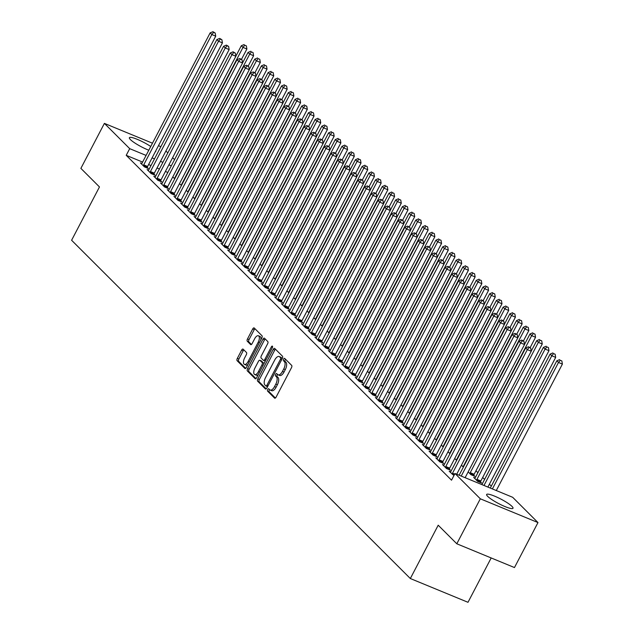 <?xml version="1.0" encoding="UTF-8"?>
<svg xmlns="http://www.w3.org/2000/svg" width="634" height="634" viewBox="0 0 634 634"><rect width="100%" height="100%" fill="white"/><g stroke="black" fill="none" stroke-linecap="round" stroke-linejoin="round"><path stroke-width="0.95" d="M267.714 389.514A1.308 0.61 -67.6 0 0 267.572 391.115L274.577 398.104A1.87 0.88 -67.6 0 0 274.712 398.2A1.87 0.88 -67.6 0 0 276.091 397.13L291.481 367.696A1.87 0.88 -67.6 0 0 291.672 365.398L284.674 358.408A1.308 0.61 -67.6 0 0 284.571 358.337A1.308 0.61 -67.6 0 0 283.612 359.09A1.308 0.61 -67.6 0 0 283.477 360.698L284.381 361.602A5.991 2.805 -67.6 0 1 283.755 368.94L282.471 371.397A5.991 2.805 -67.6 0 1 278.08 374.829A5.991 2.805 -67.6 0 1 277.629 374.52L276.725 373.616A1.308 0.61 -67.6 0 0 276.622 373.553A1.308 0.61 -67.6 0 0 275.663 374.298A1.308 0.61 -67.6 0 0 275.528 375.907L276.432 376.81A5.991 2.805 -67.6 0 1 275.806 384.149L274.522 386.605A5.991 2.805 -67.6 0 1 270.132 390.037A5.991 2.805 -67.6 0 1 269.68 389.728L268.768 388.824A1.308 0.61 -67.6 0 0 268.673 388.761A1.308 0.61 -67.6 0 0 267.714 389.514M269.608 389.664A1.308 0.61 -67.6 0 0 269.268 390.156A1.308 0.61 -67.6 0 0 269.133 391.757L275.402 398.017M285.514 359.248A1.308 0.61 -67.6 0 0 285.173 359.732A1.308 0.61 -67.6 0 0 285.031 361.34L285.942 362.244L284.381 361.602M277.557 374.456A1.308 0.61 -67.6 0 0 277.224 374.94A1.308 0.61 -67.6 0 0 277.082 376.548L277.993 377.452L276.432 376.81M155.726 150.932A14.875 2.512 -152.4 0 1 155.742 151.486A14.875 2.512 -152.4 0 1 155.282 151.78M148.8 150.226A14.875 2.512 -152.4 0 1 130.406 139.575A14.875 2.512 -152.4 0 1 129.376 137.697A14.875 2.512 -152.4 0 1 137.309 139.353A14.875 2.512 -152.4 0 1 150.749 146.502M511.979 506.376A14.875 2.512 -152.4 0 1 513.001 508.262A14.875 2.512 -152.4 0 1 501.922 505.211A14.875 2.512 -152.4 0 1 487.665 496.351A14.875 2.512 -152.4 0 1 486.635 494.472A14.875 2.512 -152.4 0 1 497.722 497.524A14.875 2.512 -152.4 0 1 511.979 506.376M243.139 349.168A1.87 0.88 -67.6 0 0 243.004 349.072A1.87 0.88 -67.6 0 0 241.625 350.142L237.314 358.408A1.87 0.88 -67.6 0 0 237.116 360.698L244.89 368.465A1.87 0.88 -67.6 0 0 245.033 368.56A1.87 0.88 -67.6 0 0 246.404 367.482L261.794 338.049A1.87 0.88 -67.6 0 0 261.993 335.758L254.218 327.992A1.87 0.88 -67.6 0 0 254.076 327.897A1.87 0.88 -67.6 0 0 252.704 328.967L247.482 338.944A1.87 0.88 -67.6 0 0 247.292 341.235L250.62 344.563A1.87 0.88 -67.6 0 0 250.755 344.658A1.87 0.88 -67.6 0 0 252.134 343.58L254.717 338.635A5.009 2.346 -67.6 0 1 258.387 335.766A5.009 2.346 -67.6 0 1 258.244 342.154L248.108 361.538A5.009 2.346 -67.6 0 1 244.439 364.407A5.009 2.346 -67.6 0 1 244.589 358.012L246.277 354.786A1.87 0.88 -67.6 0 0 246.468 352.488L243.139 349.168M142.602 162.082L126.221 155.322L451.527 480.192L455.014 473.527L512.676 497.294L537.981 522.567L480.318 498.799L455.014 473.527M126.221 155.322L129.708 148.657L104.396 123.384L152.469 143.205M537.981 522.567L514.467 567.557L456.805 543.782L438.205 525.214L410.333 578.533L71.602 240.254L99.475 186.943L80.883 168.375L104.396 123.384M456.805 543.782L480.318 498.799M257.8 378.87A1.87 0.88 -67.6 0 0 257.61 381.161L265.384 388.927A1.87 0.88 -67.6 0 0 265.527 389.022A1.87 0.88 -67.6 0 0 266.898 387.953L282.288 358.511A1.87 0.88 -67.6 0 0 282.479 356.221L274.704 348.454A1.87 0.88 -67.6 0 0 274.562 348.359A1.87 0.88 -67.6 0 0 273.191 349.429L257.8 378.87L259.361 379.512A1.87 0.88 -67.6 0 0 259.163 381.803L266.209 388.84M255.137 378.696L247.363 370.93A1.87 0.88 -67.6 0 1 247.561 368.639L262.944 339.198A1.87 0.88 -67.6 0 1 264.323 338.128A1.87 0.88 -67.6 0 1 264.457 338.223L267.786 341.544A1.87 0.88 -67.6 0 1 267.596 343.842L261.351 355.777A1.87 0.88 -67.6 0 0 261.153 358.067L263.364 360.278A1.87 0.88 -67.6 0 0 263.506 360.374A1.87 0.88 -67.6 0 0 264.877 359.296L271.376 346.869A1.308 0.61 -67.6 0 1 272.335 346.116A1.308 0.61 -67.6 0 1 272.295 347.789L256.651 377.721A1.87 0.88 -67.6 0 1 255.28 378.791A1.87 0.88 -67.6 0 1 255.137 378.696L255.447 378.823M410.333 578.533L467.995 602.3L491.184 557.952M148.578 170.166L147.12 169.571L151.146 173.589L155.045 175.198L153.959 174.112M181.427 185.548L179.501 183.63M162.003 183.575L160.545 182.972L164.571 186.998L168.47 188.607L167.384 187.521M194.852 198.957L192.926 197.031M175.428 196.984L173.97 196.382L177.995 200.407L181.895 202.008L180.809 200.93M208.277 212.366L206.351 210.44M188.853 210.393L187.395 209.791L191.428 213.816L195.32 215.417L194.234 214.332M221.702 225.767L219.776 223.85M202.278 223.802L200.82 223.2L204.853 227.218L208.744 228.826L207.659 227.741M235.127 239.177L233.201 237.259M215.703 237.203L214.252 236.609L218.278 240.627L222.169 242.236L221.084 241.15M248.552 252.586L246.626 250.668M229.128 250.612L227.677 250.01L231.703 254.036L235.594 255.645L234.509 254.559M261.977 265.995L260.059 264.077M242.56 264.021L241.102 263.419L245.128 267.445L249.027 269.046L247.934 267.968M275.402 279.404L273.484 277.478M255.985 277.43L254.527 276.828L258.553 280.854L262.452 282.455L261.367 281.369M288.827 292.805L286.909 290.887M269.41 290.84L267.952 290.237L271.978 294.255L275.877 295.864L274.791 294.778M302.26 306.214L300.334 304.296M282.835 304.241L281.377 303.646L285.403 307.664L289.302 309.273L288.216 308.187M315.684 319.623L313.759 317.705M296.26 317.65L294.802 317.055L298.828 321.073L302.727 322.682L301.641 321.596M329.109 333.032L327.184 331.114M309.685 331.059L308.227 330.457L312.253 334.483L316.152 336.091L315.066 335.006M342.534 346.441L340.609 344.516M323.11 344.468L321.652 343.866L325.686 347.892L329.577 349.493L328.491 348.407M355.959 359.85L354.034 357.925M336.535 357.877L335.077 357.275L339.111 361.293L343.002 362.902L341.916 361.816M369.384 373.252L367.458 371.334M349.96 371.286L348.51 370.684L352.536 374.702L356.427 376.311L355.341 375.225M382.809 386.661L380.883 384.743M363.393 384.687L361.935 384.093L365.961 388.111L369.86 389.72L368.766 388.634M396.234 400.07L394.316 398.152M376.818 398.097L375.36 397.494L379.386 401.52L383.285 403.129L382.199 402.043M409.659 413.479L407.741 411.553M390.243 411.506L388.785 410.903L392.811 414.929L396.71 416.53L395.624 415.444M423.092 426.888L421.166 424.962M403.668 424.915L402.21 424.312L406.236 428.338L410.135 429.939L409.049 428.853M436.517 440.289L434.591 438.371M417.093 438.324L415.635 437.722L419.66 441.739L423.56 443.348L422.474 442.263M449.942 453.698L448.016 451.78M430.518 451.725L429.059 451.131L433.085 455.149L436.984 456.757L435.899 455.672M463.367 467.107L461.441 465.19M443.943 465.134L442.484 464.532L446.518 468.558L450.409 470.166L449.324 469.081M475.112 477.981L473.653 477.386L477.687 481.404L481.578 483.013L480.493 481.927M167.828 172.472L165.419 171.481M159.419 169.009L157.01 168.018M151.011 165.545L148.602 164.555M491.318 486.112L489.393 484.186M484.606 479.407L482.68 477.489M477.893 472.702L475.968 470.785M450.655 471.839L449.197 471.236L453.952 475.555M468.154 471.894L470.967 474.7L474.866 476.308L473.78 475.223M437.23 458.43L435.772 457.835L439.798 461.853L443.697 463.462L442.611 462.376M456.654 460.403L454.729 458.485M423.805 445.02L422.347 444.426L426.373 448.444L430.272 450.053L429.186 448.967M443.229 446.994L441.304 445.076M410.38 431.619L408.922 431.017L412.948 435.035L416.847 436.644L415.761 435.558M429.804 433.585L427.879 431.667M396.955 418.21L395.497 417.608L399.523 421.634L403.422 423.235L402.336 422.149M416.372 420.184L414.454 418.258M383.53 404.801L382.072 404.199L386.098 408.225L389.997 409.826L388.911 408.748M402.947 406.774L401.029 404.849M370.105 391.392L368.647 390.79L372.673 394.816L376.572 396.424L375.479 395.339M389.522 393.365L387.604 391.447M356.673 377.983L355.222 377.388L359.248 381.406L363.139 383.015L362.054 381.93M376.097 379.956L374.171 378.038M343.248 364.582L341.797 363.979L345.823 367.997L349.714 369.606L348.629 368.52M362.672 366.547L360.746 364.629M329.823 351.173L328.364 350.57L332.398 354.596L336.289 356.197L335.204 355.111M349.247 353.146L347.321 351.22M316.398 337.763L314.939 337.161L318.973 341.187L322.864 342.788L321.779 341.71M335.822 339.737L333.896 337.811M302.973 324.354L301.515 323.752L305.54 327.778L309.44 329.387L308.354 328.301M322.397 326.328L320.471 324.41M289.548 310.945L288.09 310.351L292.115 314.369L296.015 315.978L294.929 314.892M308.972 312.919L307.046 311.001M276.123 297.544L274.665 296.942L278.691 300.96L282.59 302.569L281.504 301.483M295.547 299.51L293.621 297.592M262.698 284.135L261.24 283.533L265.266 287.559L269.165 289.159L268.079 288.074M282.114 286.108L280.196 284.183M249.273 270.726L247.815 270.124L251.841 274.15L255.74 275.75L254.654 274.665M268.689 272.699L266.771 270.773M235.848 257.317L234.39 256.715L238.416 260.74L242.315 262.349L241.221 261.263M255.264 259.29L253.338 257.372M222.415 243.908L220.965 243.313L224.991 247.331L228.882 248.94L227.796 247.854M241.839 245.881L239.914 243.963M208.99 230.507L207.532 229.904L211.566 233.922L215.457 235.531L214.371 234.445M228.414 232.472L226.489 230.554M195.565 217.097L194.107 216.495L198.141 220.521L202.032 222.122L200.946 221.036M214.989 219.071L213.064 217.145M182.14 203.688L180.682 203.086L184.708 207.112L188.607 208.713L187.521 207.627M201.564 205.662L199.639 203.736M168.715 190.279L167.257 189.677L171.283 193.703L175.182 195.312L174.096 194.226M188.139 192.253L186.214 190.335M155.29 176.87L153.832 176.276L157.858 180.294L161.757 181.903L160.671 180.817M174.715 178.843L172.789 176.926M141.865 163.469L140.407 162.867L144.433 166.885L148.332 168.493L147.246 167.408M171.307 165.807L168.898 164.816M162.898 162.344L160.497 161.353M154.498 158.88L152.089 157.89M146.089 155.417L129.708 148.657M165.91 150.995L167.828 152.921M172.622 157.7L174.54 159.625M158.468 145.677L160.877 146.668M270.132 390.037L271.685 390.679A5.991 2.805 -67.6 0 0 276.083 387.247L274.522 386.605M277.993 377.452A5.991 2.805 -67.6 0 1 277.359 384.79L276.083 387.247M278.08 374.829L279.642 375.471A5.991 2.805 -67.6 0 0 284.032 372.039L282.471 371.397M285.942 362.244A5.991 2.805 -67.6 0 1 285.316 369.582L284.032 372.039M275.441 349.191A1.87 0.88 -67.6 0 0 274.752 350.071L259.361 379.512M265.852 385.916A1.308 0.61 -67.6 0 0 265.955 385.979A1.308 0.61 -67.6 0 0 266.914 385.226L280.426 359.391A1.308 0.61 -67.6 0 0 280.561 357.782L279.602 356.831A5.991 2.805 -67.6 0 0 279.15 356.522A5.991 2.805 -67.6 0 0 274.76 359.961L265.527 377.618A5.991 2.805 -67.6 0 0 264.901 384.957L265.852 385.916M266.074 386.003L267.413 386.558A1.308 0.61 -67.6 0 0 267.516 386.621A1.308 0.61 -67.6 0 0 267.58 386.645M282.233 358.622A1.308 0.61 -67.6 0 0 282.122 358.424L280.561 357.782M279.15 356.522L280.711 357.172A5.991 2.805 -67.6 0 1 281.163 357.473L282.122 358.424M255.962 378.601L248.916 371.572L247.363 370.93M265.194 338.952A1.87 0.88 -67.6 0 0 264.505 339.84L249.114 369.281A1.87 0.88 -67.6 0 0 248.916 371.572M263.673 360.405L264.917 360.92A1.87 0.88 -67.6 0 0 265.06 361.015A1.87 0.88 -67.6 0 0 265.377 361.023M254.876 368.164A5.009 2.346 -67.6 0 0 254.725 374.559A5.009 2.346 -67.6 0 0 258.403 371.683L261.969 364.859A1.87 0.88 -67.6 0 0 262.167 362.569L259.956 360.358A1.87 0.88 -67.6 0 0 259.813 360.263A1.87 0.88 -67.6 0 0 258.442 361.34L254.876 368.164M254.725 374.559L256.287 375.201A5.009 2.346 -67.6 0 0 258.315 374.528M263.942 363.773A1.87 0.88 -67.6 0 0 263.72 363.211L262.167 362.569M261.208 360.873A1.87 0.88 -67.6 0 1 261.374 360.904A1.87 0.88 -67.6 0 1 261.517 361L263.72 363.211M244.439 364.407L246 365.049A5.009 2.346 -67.6 0 0 248.029 364.376M260.796 339.959A5.009 2.346 -67.6 0 0 259.948 336.408L258.387 335.766M254.947 328.721A1.87 0.88 -67.6 0 0 254.258 329.609L249.043 339.586A1.87 0.88 -67.6 0 0 248.845 341.877L251.444 344.468M243.876 349.905A1.87 0.88 -67.6 0 0 243.187 350.792L238.867 359.05A1.87 0.88 -67.6 0 0 238.677 361.34L245.715 368.37M496.287 490.542L562.398 364.09L558.499 362.482L556.826 360.809L490.296 488.069M492.396 488.933L558.499 362.482L560.298 360.294L561.859 360.936L560.298 360.294M556.826 360.809L559.632 359.629M561.859 360.936L562.398 364.09M465.118 477.695L531.229 351.244L527.329 349.635L461.227 476.086M529.128 347.448L530.69 348.09L528.463 346.774L529.128 347.448L527.329 349.635L525.657 347.963L459.127 475.223M531.229 351.244L530.69 348.09M528.463 346.774L525.657 347.963M487.887 487.078L555.685 357.386L551.786 355.777L550.114 354.105L481.999 484.392A1.91 0.896 112.4 0 1 481.88 484.598M483.988 485.47L551.786 355.777L553.585 353.59L555.146 354.24L553.585 353.59M550.114 354.105L552.911 352.924M555.146 354.24L555.685 357.386M480.318 482.49L480.58 481.642A1.91 0.896 112.4 0 1 480.857 480.976L548.973 350.681L545.074 349.08L543.401 347.4L475.286 477.687A1.91 0.896 112.4 0 1 474.914 478.266L474.739 478.472M476.594 480.318L476.689 480.033A1.91 0.896 112.4 0 1 476.958 479.367L545.074 349.08L546.873 346.893L548.434 347.535L546.873 346.893M543.401 347.4L546.199 346.219M548.434 347.535L548.973 350.681M456.718 474.224L524.516 344.539L520.617 342.931L452.51 473.226A1.91 0.896 -67.6 0 0 452.232 473.891L452.137 474.177M522.416 340.743L523.977 341.385L521.742 340.078L522.416 340.743L520.617 342.931L518.945 341.258L450.829 471.545A1.91 0.896 -67.6 0 1 450.457 472.116L450.283 472.322M524.516 344.539L523.977 341.385M521.742 340.078L518.945 341.258M445.789 466.521L449.688 468.122L517.804 337.835L513.905 336.226L445.789 466.521A1.91 0.896 -67.6 0 0 445.52 467.187L445.425 467.472M515.704 334.039L517.265 334.681L515.03 333.373L515.704 334.039L513.905 336.226L512.232 334.554L444.117 464.841A1.91 0.896 -67.6 0 1 443.745 465.411L443.57 465.618M449.688 468.122A1.91 0.896 -67.6 0 0 449.411 468.795L449.149 469.643M517.804 337.835L517.265 334.681M515.03 333.373L512.232 334.554M473.606 475.785L473.867 474.937A1.91 0.896 112.4 0 1 474.145 474.272L542.26 343.977L538.361 342.376L536.681 340.696L531.213 351.157M469.881 473.614L469.968 473.336A1.91 0.896 112.4 0 1 470.246 472.663L538.361 342.376L540.16 340.189L541.721 340.83L540.16 340.189M536.681 340.696L539.486 339.515M541.721 340.83L542.26 343.977M530.167 347.567L535.548 337.272L531.649 335.671L529.969 333.991L524.5 344.452M463.169 466.917L463.256 466.632A1.91 0.896 112.4 0 1 463.533 465.958L531.649 335.671L533.448 333.484L535.009 334.126L533.448 333.484M529.969 333.991L532.774 332.81M535.009 334.126L535.548 337.272M439.077 459.816L442.976 461.417L511.091 331.13L507.192 329.522L439.077 459.816A1.91 0.896 -67.6 0 0 438.807 460.482L438.712 460.767M508.991 327.334L510.552 327.976L508.317 326.668L508.991 327.334L507.192 329.522L505.512 327.849L437.405 458.136A1.91 0.896 -67.6 0 1 437.024 458.715L436.858 458.913M442.976 461.417A1.91 0.896 -67.6 0 0 442.698 462.091L442.437 462.939M511.091 331.13L510.552 327.976M508.317 326.668L505.512 327.849M432.364 453.112L436.263 454.713L504.379 324.426L500.48 322.817L432.364 453.112A1.91 0.896 -67.6 0 0 432.087 453.778L432 454.063M502.279 320.63L503.84 321.279L501.605 319.964L502.279 320.63L500.48 322.817L498.799 321.145L430.692 451.432A1.91 0.896 -67.6 0 1 430.312 452.01L430.145 452.216M436.263 454.713A1.91 0.896 -67.6 0 0 435.986 455.386L435.724 456.234M504.379 324.426L503.84 321.279M501.605 319.964L498.799 321.145M523.454 340.862L528.835 330.568L524.936 328.967L523.256 327.287L517.788 337.756M456.456 460.213L456.543 459.927A1.91 0.896 112.4 0 1 456.821 459.254L524.936 328.967L526.735 326.779L528.296 327.421L526.735 326.779M523.256 327.287L526.061 326.106M528.296 327.421L528.835 330.568M425.652 446.407L429.551 448.016L497.666 317.721L493.767 316.12L425.652 446.407A1.91 0.896 -67.6 0 0 425.374 447.073L425.287 447.358M495.566 313.933L497.127 314.575L494.892 313.259L495.566 313.933L493.767 316.12L492.087 314.44L423.98 444.727A1.91 0.896 -67.6 0 1 423.599 445.306L423.433 445.512M429.551 448.016A1.91 0.896 -67.6 0 0 429.273 448.682L429.012 449.53M497.666 317.721L497.127 314.575M494.892 313.259L492.087 314.44M516.742 334.158L522.123 323.871L518.224 322.262L516.544 320.582L511.075 331.051M449.744 453.508L449.831 453.223A1.91 0.896 112.4 0 1 450.108 452.549L518.224 322.262L520.023 320.075L521.584 320.717L520.023 320.075M516.544 320.582L519.349 319.401M521.584 320.717L522.123 323.871M418.939 439.703L422.838 441.312L490.954 311.017L487.055 309.416L418.939 439.703A1.91 0.896 -67.6 0 0 418.662 440.376L418.575 440.654M488.854 307.228L490.415 307.87L488.18 306.555L488.854 307.228L487.055 309.416L485.375 307.736L417.259 438.031A1.91 0.896 -67.6 0 1 416.887 438.601L416.72 438.807M422.838 441.312A1.91 0.896 -67.6 0 0 422.561 441.977L422.299 442.825M490.954 311.017L490.415 307.87M488.18 306.555L485.375 307.736M510.029 327.453L515.41 317.166L511.511 315.558L509.831 313.885L504.363 324.346M443.031 446.804L443.118 446.518A1.91 0.896 112.4 0 1 443.396 445.845L511.511 315.558L513.31 313.37L514.863 314.012L513.31 313.37M509.831 313.885L512.637 312.697M514.863 314.012L515.41 317.166M412.227 432.998L416.126 434.607L484.241 304.312L480.342 302.711L412.227 432.998A1.91 0.896 -67.6 0 0 411.949 433.672L411.862 433.957M482.141 300.524L483.702 301.166L481.468 299.85L482.141 300.524L480.342 302.711L478.662 301.031L410.547 431.326A1.91 0.896 -67.6 0 1 410.174 431.897L410.008 432.103M416.126 434.607A1.91 0.896 -67.6 0 0 415.849 435.273L415.587 436.121M484.241 304.312L483.702 301.166M481.468 299.85L478.662 301.031M503.317 320.756L508.698 310.462L504.799 308.853L503.119 307.181L497.65 317.642M436.319 440.099L436.406 439.814A1.91 0.896 112.4 0 1 436.683 439.14L504.799 308.853L506.598 306.666L508.151 307.308L506.598 306.666M503.119 307.181L505.924 306M508.151 307.308L508.698 310.462M405.514 426.294L409.413 427.902L477.529 297.608L473.63 296.007L405.514 426.294A1.91 0.896 -67.6 0 0 405.237 426.967L405.15 427.253M475.429 293.819L476.982 294.461L474.755 293.146L475.429 293.819L473.63 296.007L471.95 294.327L403.834 424.621A1.91 0.896 -67.6 0 1 403.462 425.192L403.295 425.398M409.413 427.902A1.91 0.896 -67.6 0 0 409.136 428.568L408.875 429.424M477.529 297.608L476.982 294.461M474.755 293.146L471.95 294.327M496.604 314.052L501.985 303.757L498.086 302.149L496.406 300.476L490.938 310.937M429.606 433.394L429.694 433.109A1.91 0.896 112.4 0 1 429.971 432.443L498.086 302.149L499.885 299.961L501.439 300.603L499.885 299.961M496.406 300.476L499.212 299.296M501.439 300.603L501.985 303.757M398.802 419.589L402.701 421.198L470.816 290.911L466.917 289.302L398.802 419.589A1.91 0.896 -67.6 0 0 398.524 420.263L398.437 420.548M468.716 287.115L470.269 287.757L468.043 286.441L468.716 287.115L466.917 289.302L465.237 287.622L397.122 417.917A1.91 0.896 -67.6 0 1 396.749 418.488L396.583 418.694M402.701 421.198A1.91 0.896 -67.6 0 0 402.424 421.872L402.162 422.719M470.816 290.911L470.269 287.757M468.043 286.441L465.237 287.622M489.884 307.347L495.265 297.053L491.374 295.444L489.694 293.772L484.225 304.233M422.894 426.69L422.981 426.405A1.91 0.896 112.4 0 1 423.258 425.739L491.374 295.444L493.173 293.257L494.726 293.899L493.173 293.257M489.694 293.772L492.499 292.591M494.726 293.899L495.265 297.053M392.089 412.885L395.988 414.493L464.096 284.206L460.205 282.598L392.089 412.885A1.91 0.896 -67.6 0 0 391.812 413.558L391.725 413.844M462.004 280.41L463.557 281.052L461.33 279.737L462.004 280.41L460.205 282.598L458.525 280.925L390.409 411.212A1.91 0.896 -67.6 0 1 390.037 411.783L389.87 411.989M395.988 414.493A1.91 0.896 -67.6 0 0 395.711 415.167L395.45 416.015M464.096 284.206L463.557 281.052M461.33 279.737L458.525 280.925M483.171 300.643L488.552 290.348L484.661 288.739L482.981 287.067L477.513 297.528M416.181 419.985L416.269 419.7A1.91 0.896 112.4 0 1 416.546 419.034L484.661 288.739L486.46 286.552L488.014 287.194L486.46 286.552M482.981 287.067L485.787 285.886M488.014 287.194L488.552 290.348M385.377 406.18L389.276 407.789L457.383 277.502L453.492 275.893L385.377 406.18A1.91 0.896 -67.6 0 0 385.1 406.854L385.012 407.139M455.291 273.706L456.845 274.348L454.618 273.04L455.291 273.706L453.492 275.893L451.812 274.221L383.697 404.508A1.91 0.896 -67.6 0 1 383.324 405.078L383.158 405.284M389.276 407.789A1.91 0.896 -67.6 0 0 388.999 408.462L388.729 409.31M457.383 277.502L456.845 274.348M454.618 273.04L451.812 274.221M476.459 293.938L481.84 283.644L477.949 282.035L476.269 280.363L470.8 290.824M409.469 413.281L409.556 412.996A1.91 0.896 112.4 0 1 409.833 412.33L477.949 282.035L479.748 279.856L481.301 280.497L479.748 279.856M476.269 280.363L479.074 279.182M481.301 280.497L481.84 283.644M378.664 399.483L382.564 401.084L450.671 270.797L446.78 269.188L378.664 399.483A1.91 0.896 -67.6 0 0 378.387 400.149L378.3 400.434M448.579 267.001L450.132 267.643L447.905 266.335L448.579 267.001L446.78 269.188L445.1 267.516L376.984 397.803A1.91 0.896 -67.6 0 1 376.612 398.374L376.445 398.58M382.564 401.084A1.91 0.896 -67.6 0 0 382.286 401.758L382.017 402.606M450.671 270.797L450.132 267.643M447.905 266.335L445.1 267.516M469.746 287.234L475.128 276.939L471.236 275.338L469.556 273.658L464.088 284.119M402.756 406.576L402.844 406.299A1.91 0.896 112.4 0 1 403.121 405.625L471.236 275.338L473.035 273.151L474.589 273.793L473.035 273.151M469.556 273.658L472.362 272.477M474.589 273.793L475.128 276.939M371.952 392.779L375.851 394.38L443.959 264.093L440.067 262.484L371.952 392.779A1.91 0.896 -67.6 0 0 371.675 393.445L371.587 393.73M441.866 260.297L443.42 260.939L441.193 259.631L441.866 260.297L440.067 262.484L438.387 260.812L370.272 391.099A1.91 0.896 -67.6 0 1 369.899 391.677L369.733 391.875M375.851 394.38A1.91 0.896 -67.6 0 0 375.574 395.053L375.304 395.901M443.959 264.093L443.42 260.939M441.193 259.631L438.387 260.812M463.034 280.529L468.415 270.235L464.524 268.634L462.844 266.954L457.376 277.415M396.044 399.872L396.131 399.594A1.91 0.896 112.4 0 1 396.409 398.921L464.524 268.634L466.315 266.446L467.876 267.088L466.315 266.446M462.844 266.954L465.649 265.773M467.876 267.088L468.415 270.235M365.239 386.074L369.131 387.675L437.246 257.388L433.355 255.779L365.239 386.074A1.91 0.896 -67.6 0 0 364.962 386.74L364.875 387.025M435.146 253.592L436.707 254.234L434.48 252.926L435.146 253.592L433.355 255.779L431.675 254.107L363.559 384.394A1.91 0.896 -67.6 0 1 363.187 384.973L363.02 385.171M369.131 387.675A1.91 0.896 -67.6 0 0 368.861 388.349L368.592 389.197M437.246 257.388L436.707 254.234M434.48 252.926L431.675 254.107M456.321 273.825L461.703 263.53L457.811 261.929L456.131 260.249L450.663 270.718M389.331 393.175L389.419 392.89A1.91 0.896 112.4 0 1 389.696 392.216L457.811 261.929L459.602 259.742L461.164 260.384L459.602 259.742M456.131 260.249L458.937 259.068M461.164 260.384L461.703 263.53M358.527 379.37L362.418 380.979L430.534 250.684L426.642 249.075L358.527 379.37A1.91 0.896 -67.6 0 0 358.25 380.035L358.162 380.321M428.433 246.895L429.995 247.537L427.768 246.222L428.433 246.895L426.642 249.075L424.962 247.403L356.847 377.69A1.91 0.896 -67.6 0 1 356.474 378.268L356.308 378.474M362.418 380.979A1.91 0.896 -67.6 0 0 362.141 381.644L361.879 382.492M430.534 250.684L429.995 247.537M427.768 246.222L424.962 247.403M449.609 267.12L454.99 256.833L451.099 255.225L449.419 253.545L443.951 264.013M382.619 386.471L382.706 386.185A1.91 0.896 112.4 0 1 382.984 385.512L451.099 255.225L452.89 253.037L454.451 253.679L452.89 253.037M449.419 253.545L452.224 252.364M454.451 253.679L454.99 256.833M351.815 372.665L355.706 374.274L423.821 243.979L419.93 242.378L351.815 372.665A1.91 0.896 -67.6 0 0 351.537 373.339L351.45 373.616M421.721 240.191L423.282 240.833L421.055 239.517L421.721 240.191L419.93 242.378L418.25 240.698L350.134 370.985A1.91 0.896 -67.6 0 1 349.762 371.564L349.596 371.77M355.706 374.274A1.91 0.896 -67.6 0 0 355.428 374.94L355.167 375.788M423.821 243.979L423.282 240.833M421.055 239.517L418.25 240.698M442.897 260.416L448.278 250.129L444.379 248.52L442.706 246.84L437.238 257.309M375.907 379.766L375.994 379.481A1.91 0.896 112.4 0 1 376.271 378.807L444.379 248.52L446.178 246.333L447.739 246.975L446.178 246.333M442.706 246.84L445.512 245.659M447.739 246.975L448.278 250.129M345.102 365.961L348.993 367.569L417.109 237.274L413.209 235.674L345.102 365.961A1.91 0.896 -67.6 0 0 344.825 366.634L344.738 366.912M415.008 233.486L416.57 234.128L414.343 232.813L415.008 233.486L413.209 235.674L411.537 233.994L343.422 364.288A1.91 0.896 -67.6 0 1 343.049 364.859L342.883 365.065M348.993 367.569A1.91 0.896 -67.6 0 0 348.716 368.235L348.454 369.083M417.109 237.274L416.57 234.128M414.343 232.813L411.537 233.994M436.184 253.711L441.565 243.424L437.666 241.816L435.994 240.143L430.518 250.604M369.194 373.061L369.281 372.776A1.91 0.896 112.4 0 1 369.559 372.103L437.666 241.816L439.465 239.628L441.026 240.27L439.465 239.628M435.994 240.143L438.799 238.963M441.026 240.27L441.565 243.424M338.39 359.256L342.281 360.865L410.396 230.57L406.497 228.969L338.39 359.256A1.91 0.896 -67.6 0 0 338.112 359.93L338.025 360.215M408.296 226.782L409.857 227.424L407.63 226.108L408.296 226.782L406.497 228.969L404.825 227.289L336.709 357.584A1.91 0.896 -67.6 0 1 336.337 358.155L336.171 358.361M342.281 360.865A1.91 0.896 -67.6 0 0 342.003 361.531L341.742 362.386M410.396 230.57L409.857 227.424M407.63 226.108L404.825 227.289M429.472 247.014L434.853 236.72L430.954 235.111L429.281 233.439L423.805 243.9M362.482 366.357L362.569 366.072A1.91 0.896 112.4 0 1 362.846 365.406L430.954 235.111L432.753 232.924L434.314 233.566L432.753 232.924M429.281 233.439L432.087 232.258M434.314 233.566L434.853 236.72M331.677 352.552L335.568 354.16L403.684 223.873L399.785 222.265L331.677 352.552A1.91 0.896 -67.6 0 0 331.4 353.225L331.313 353.51M401.584 220.077L403.145 220.719L400.918 219.404L401.584 220.077L399.785 222.265L398.112 220.584L329.997 350.879A1.91 0.896 -67.6 0 1 329.625 351.45L329.458 351.656M335.568 354.16A1.91 0.896 -67.6 0 0 335.291 354.826L335.029 355.682M403.684 223.873L403.145 220.719M400.918 219.404L398.112 220.584M422.759 240.31L428.14 230.015L424.241 228.406L422.569 226.734L417.093 237.195M355.761 359.652L355.856 359.367A1.91 0.896 112.4 0 1 356.134 358.701L424.241 228.406L426.04 226.219L427.601 226.861L426.04 226.219M422.569 226.734L425.366 225.553M427.601 226.861L428.14 230.015M324.965 345.847L328.856 347.456L396.971 217.169L393.072 215.56L324.965 345.847A1.91 0.896 -67.6 0 0 324.687 346.521L324.592 346.806M394.871 213.373L396.432 214.015L394.197 212.699L394.871 213.373L393.072 215.56L391.4 213.88L323.285 344.175A1.91 0.896 -67.6 0 1 322.912 344.745L322.738 344.951M328.856 347.456A1.91 0.896 -67.6 0 0 328.578 348.129L328.317 348.977M396.971 217.169L396.432 214.015M394.197 212.699L391.4 213.88M416.047 233.605L421.428 223.311L417.529 221.702L415.856 220.03L410.38 230.491M349.049 352.948L349.144 352.662A1.91 0.896 112.4 0 1 349.413 351.997L417.529 221.702L419.328 219.515L420.889 220.156L419.328 219.515M415.856 220.03L418.654 218.849M420.889 220.156L421.428 223.311M318.244 339.142L322.143 340.751L390.259 210.464L386.36 208.855L318.244 339.142A1.91 0.896 -67.6 0 0 317.975 339.816L317.88 340.101M388.159 206.668L389.72 207.31L387.485 206.002L388.159 206.668L386.36 208.855L384.687 207.183L316.572 337.47A1.91 0.896 -67.6 0 1 316.2 338.041L316.025 338.247M322.143 340.751A1.91 0.896 -67.6 0 0 321.866 341.425L321.604 342.273M390.259 210.464L389.72 207.31M387.485 206.002L384.687 207.183M409.334 226.901L414.715 216.606L410.816 214.997L409.136 213.325L403.668 223.786M342.336 346.243L342.423 345.958A1.91 0.896 112.4 0 1 342.701 345.292L410.816 214.997L412.615 212.81L414.176 213.46L412.615 212.81M409.136 213.325L411.941 212.144M414.176 213.46L414.715 216.606M311.532 332.446L315.431 334.047L383.546 203.76L379.647 202.151L311.532 332.446A1.91 0.896 -67.6 0 0 311.262 333.112L311.167 333.397M381.446 199.964L383.007 200.606L380.772 199.298L381.446 199.964L379.647 202.151L377.967 200.479L309.86 330.766A1.91 0.896 -67.6 0 1 309.479 331.336L309.313 331.542M315.431 334.047A1.91 0.896 -67.6 0 0 315.153 334.72L314.892 335.568M383.546 203.76L383.007 200.606M380.772 199.298L377.967 200.479M402.622 220.196L408.003 209.902L404.104 208.301L402.424 206.621L396.955 217.082M335.624 339.539L335.711 339.261A1.91 0.896 112.4 0 1 335.988 338.588L404.104 208.301L405.903 206.113L407.464 206.755L405.903 206.113M402.424 206.621L405.229 205.44M407.464 206.755L408.003 209.902M395.909 213.492L401.29 203.197L397.391 201.596L395.711 199.916L390.243 210.377M328.911 332.834L328.998 332.557A1.91 0.896 112.4 0 1 329.276 331.883L397.391 201.596L399.19 199.409L400.751 200.051L399.19 199.409M395.711 199.916L398.517 198.735M400.751 200.051L401.29 203.197M389.197 206.787L394.578 196.492L390.679 194.892L388.999 193.212L383.53 203.672M322.199 326.138L322.286 325.852A1.91 0.896 112.4 0 1 322.563 325.179L390.679 194.892L392.478 192.704L394.039 193.346L392.478 192.704M388.999 193.212L391.804 192.031M394.039 193.346L394.578 196.492M382.484 200.082L387.865 189.788L383.966 188.187L382.286 186.507L376.818 196.976M315.486 319.433L315.573 319.148A1.91 0.896 112.4 0 1 315.851 318.474L383.966 188.187L385.765 186L387.319 186.642L385.765 186M382.286 186.507L385.092 185.326M387.319 186.642L387.865 189.788M375.772 193.378L381.153 183.091L377.254 181.482L375.574 179.802L370.105 190.271M308.774 312.728L308.861 312.443A1.91 0.896 112.4 0 1 309.138 311.769L377.254 181.482L379.053 179.295L380.606 179.937L379.053 179.295M375.574 179.802L378.379 178.622M380.606 179.937L381.153 183.091M369.059 186.673L374.44 176.387L370.541 174.778L368.861 173.106L363.393 183.567M302.061 306.024L302.149 305.739A1.91 0.896 112.4 0 1 302.426 305.065L370.541 174.778L372.34 172.591L373.894 173.233L372.34 172.591M368.861 173.106L371.667 171.917M373.894 173.233L374.44 176.387M362.339 179.977L367.72 169.682L363.829 168.073L362.149 166.401L356.68 176.862M295.349 299.319L295.436 299.034A1.91 0.896 112.4 0 1 295.713 298.36L363.829 168.073L365.628 165.886L367.181 166.528L365.628 165.886M362.149 166.401L364.954 165.22M367.181 166.528L367.72 169.682M304.819 325.741L308.718 327.342L376.834 197.055L372.935 195.446L304.819 325.741A1.91 0.896 -67.6 0 0 304.542 326.407L304.455 326.692M374.734 193.259L376.295 193.901L374.06 192.593L374.734 193.259L372.935 195.446L371.255 193.774L303.147 324.061A1.91 0.896 -67.6 0 1 302.767 324.64L302.6 324.838M308.718 327.342A1.91 0.896 -67.6 0 0 308.441 328.016L308.179 328.864M376.834 197.055L376.295 193.901M374.06 192.593L371.255 193.774M298.107 319.037L302.006 320.638L370.121 190.351L366.222 188.742L298.107 319.037A1.91 0.896 -67.6 0 0 297.829 319.702L297.742 319.988M368.021 186.554L369.582 187.196L367.348 185.889L368.021 186.554L366.222 188.742L364.542 187.07L296.435 317.357A1.91 0.896 -67.6 0 1 296.054 317.935L295.888 318.133M302.006 320.638A1.91 0.896 -67.6 0 0 301.729 321.311L301.467 322.159M370.121 190.351L369.582 187.196M367.348 185.889L364.542 187.07M291.394 312.332L295.293 313.933L363.409 183.646L359.51 182.037L291.394 312.332A1.91 0.896 -67.6 0 0 291.117 312.998L291.03 313.283M361.309 179.85L362.87 180.5L360.635 179.184L361.309 179.85L359.51 182.037L357.83 180.365L289.714 310.652A1.91 0.896 -67.6 0 1 289.342 311.231L289.175 311.437M295.293 313.933A1.91 0.896 -67.6 0 0 295.016 314.607L294.755 315.455M363.409 183.646L362.87 180.5M360.635 179.184L357.83 180.365M284.682 305.628L288.581 307.236L356.696 176.941L352.797 175.341L284.682 305.628A1.91 0.896 -67.6 0 0 284.404 306.293L284.317 306.579M354.596 173.153L356.157 173.795L353.923 172.48L354.596 173.153L352.797 175.341L351.117 173.661L283.002 303.948A1.91 0.896 -67.6 0 1 282.629 304.526L282.463 304.732M288.581 307.236A1.91 0.896 -67.6 0 0 288.304 307.902L288.042 308.75M356.696 176.941L356.157 173.795M353.923 172.48L351.117 173.661M277.969 298.923L281.868 300.532L349.984 170.237L346.085 168.636L277.969 298.923A1.91 0.896 -67.6 0 0 277.692 299.597L277.605 299.874M347.884 166.449L349.437 167.091L347.21 165.775L347.884 166.449L346.085 168.636L344.405 166.956L276.289 297.251A1.91 0.896 -67.6 0 1 275.917 297.822L275.75 298.028M281.868 300.532A1.91 0.896 -67.6 0 0 281.591 301.198L281.33 302.046M349.984 170.237L349.437 167.091M347.21 165.775L344.405 166.956M271.257 292.219L275.156 293.827L343.271 163.532L339.372 161.932L271.257 292.219A1.91 0.896 -67.6 0 0 270.98 292.892L270.892 293.177M341.171 159.744L342.725 160.386L340.498 159.071L341.171 159.744L339.372 161.932L337.692 160.251L269.577 290.546A1.91 0.896 -67.6 0 1 269.204 291.117L269.038 291.323M275.156 293.827A1.91 0.896 -67.6 0 0 274.879 294.493L274.617 295.341M343.271 163.532L342.725 160.386M340.498 159.071L337.692 160.251M264.544 285.514L268.444 287.123L336.551 156.828L332.66 155.227L264.544 285.514A1.91 0.896 -67.6 0 0 264.267 286.188L264.18 286.473M334.459 153.04L336.012 153.682L333.785 152.366L334.459 153.04L332.66 155.227L330.98 153.547L262.864 283.842A1.91 0.896 -67.6 0 1 262.492 284.412L262.325 284.618M268.444 287.123A1.91 0.896 -67.6 0 0 268.166 287.788L267.905 288.644M336.551 156.828L336.012 153.682M333.785 152.366L330.98 153.547M355.626 173.272L361.008 162.978L357.116 161.369L355.436 159.697L349.968 170.158M288.636 292.615L288.724 292.329A1.91 0.896 112.4 0 1 289.001 291.664L357.116 161.369L358.915 159.182L360.469 159.823L358.915 159.182M355.436 159.697L358.242 158.516M360.469 159.823L361.008 162.978M257.832 278.809L261.731 280.418L329.839 150.131L325.947 148.522L257.832 278.809A1.91 0.896 -67.6 0 0 257.555 279.483L257.467 279.768M327.746 146.335L329.3 146.977L327.073 145.662L327.746 146.335L325.947 148.522L324.267 146.842L256.152 277.137A1.91 0.896 -67.6 0 1 255.779 277.708L255.613 277.914M261.731 280.418A1.91 0.896 -67.6 0 0 261.454 281.092L261.184 281.94M329.839 150.131L329.3 146.977M327.073 145.662L324.267 146.842M348.914 166.568L354.295 156.273L350.404 154.664L348.724 152.992L343.256 163.453M281.924 285.91L282.011 285.625A1.91 0.896 112.4 0 1 282.288 284.959L350.404 154.664L352.203 152.477L353.756 153.119L352.203 152.477M348.724 152.992L351.529 151.811M353.756 153.119L354.295 156.273M251.119 272.105L255.019 273.714L323.126 143.427L319.235 141.818L251.119 272.105A1.91 0.896 -67.6 0 0 250.842 272.779L250.755 273.064M321.034 139.631L322.587 140.273L320.36 138.957L321.034 139.631L319.235 141.818L317.555 140.146L249.439 270.433A1.91 0.896 -67.6 0 1 249.067 271.003L248.9 271.209M255.019 273.714A1.91 0.896 -67.6 0 0 254.741 274.387L254.472 275.235M323.126 143.427L322.587 140.273M320.36 138.957L317.555 140.146M342.202 159.863L347.583 149.569L343.691 147.96L342.011 146.288L336.543 156.749M275.211 279.206L275.299 278.92A1.91 0.896 112.4 0 1 275.576 278.255L343.691 147.96L345.49 145.772L347.044 146.422L345.49 145.772M342.011 146.288L344.817 145.107M347.044 146.422L347.583 149.569M244.407 265.4L248.306 267.009L316.414 136.722L312.522 135.113L244.407 265.4A1.91 0.896 -67.6 0 0 244.13 266.074L244.042 266.359M314.321 132.926L315.875 133.568L313.648 132.26L314.321 132.926L312.522 135.113L310.842 133.441L242.727 263.728A1.91 0.896 -67.6 0 1 242.354 264.299L242.188 264.505M248.306 267.009A1.91 0.896 -67.6 0 0 248.029 267.683L247.759 268.531M316.414 136.722L315.875 133.568M313.648 132.26L310.842 133.441M335.489 153.159L340.87 142.864L336.979 141.255L335.299 139.583L329.831 150.044M268.499 272.501L268.586 272.216A1.91 0.896 112.4 0 1 268.864 271.55L336.979 141.255L338.77 139.076L340.331 139.718L338.77 139.076M335.299 139.583L338.104 138.402M340.331 139.718L340.87 142.864M237.695 258.704L241.586 260.305L309.701 130.018L305.81 128.409L237.695 258.704A1.91 0.896 -67.6 0 0 237.417 259.369L237.33 259.655M307.601 126.221L309.162 126.863L306.935 125.556L307.601 126.221L305.81 128.409L304.13 126.737L236.014 257.024A1.91 0.896 -67.6 0 1 235.642 257.594L235.476 257.8M241.586 260.305A1.91 0.896 -67.6 0 0 241.316 260.978L241.047 261.826M309.701 130.018L309.162 126.863M306.935 125.556L304.13 126.737M328.777 146.454L334.158 136.159L330.266 134.559L328.586 132.878L323.118 143.339M261.787 265.797L261.874 265.519A1.91 0.896 112.4 0 1 262.151 264.846L330.266 134.559L332.058 132.371L333.619 133.013L332.058 132.371M328.586 132.878L331.392 131.698M333.619 133.013L334.158 136.159M230.982 251.999L234.873 253.6L302.989 123.313L299.097 121.704L230.982 251.999A1.91 0.896 -67.6 0 0 230.705 252.665L230.618 252.95M300.888 119.517L302.45 120.159L300.223 118.851L300.888 119.517L299.097 121.704L297.417 120.032L229.302 250.319A1.91 0.896 -67.6 0 1 228.929 250.898L228.763 251.096M234.873 253.6A1.91 0.896 -67.6 0 0 234.596 254.274L234.334 255.122M302.989 123.313L302.45 120.159M300.223 118.851L297.417 120.032M322.064 139.749L327.445 129.455L323.554 127.854L321.874 126.174L316.406 136.635M255.074 259.092L255.161 258.815A1.91 0.896 112.4 0 1 255.439 258.141L323.554 127.854L325.345 125.667L326.906 126.309L325.345 125.667M321.874 126.174L324.679 124.993M326.906 126.309L327.445 129.455M224.27 245.295L228.161 246.895L296.276 116.608L292.385 115L224.27 245.295A1.91 0.896 -67.6 0 0 223.992 245.96L223.905 246.246M294.176 112.812L295.737 113.462L293.51 112.147L294.176 112.812L292.385 115L290.705 113.328L222.589 243.614A1.91 0.896 -67.6 0 1 222.217 244.193L222.051 244.399M228.161 246.895A1.91 0.896 -67.6 0 0 227.883 247.569L227.622 248.417M296.276 116.608L295.737 113.462M293.51 112.147L290.705 113.328M315.352 133.045L320.733 122.75L316.834 121.149L315.161 119.469L309.693 129.938M248.362 252.395L248.449 252.11A1.91 0.896 112.4 0 1 248.726 251.436L316.834 121.149L318.633 118.962L320.194 119.604L318.633 118.962M315.161 119.469L317.967 118.289M320.194 119.604L320.733 122.75M217.557 238.59L221.448 240.199L289.564 109.904L285.665 108.295L217.557 238.59A1.91 0.896 -67.6 0 0 217.28 239.256L217.193 239.541M287.464 106.116L289.025 106.758L286.798 105.442L287.464 106.116L285.665 108.295L283.992 106.623L215.877 236.91A1.91 0.896 -67.6 0 1 215.505 237.488L215.338 237.695M221.448 240.199A1.91 0.896 -67.6 0 0 221.171 240.865L220.909 241.713M289.564 109.904L289.025 106.758M286.798 105.442L283.992 106.623M308.639 126.34L314.02 116.054L310.121 114.445L308.449 112.765L302.973 123.234M241.649 245.691L241.736 245.406A1.91 0.896 112.4 0 1 242.014 244.732L310.121 114.445L311.92 112.258L313.481 112.9L311.92 112.258M308.449 112.765L311.254 111.584M313.481 112.9L314.02 116.054M210.845 231.886L214.736 233.494L282.851 103.199L278.952 101.598L210.845 231.886A1.91 0.896 -67.6 0 0 210.567 232.559L210.48 232.837M280.751 99.411L282.312 100.053L280.085 98.738L280.751 99.411L278.952 101.598L277.28 99.918L209.165 230.205A1.91 0.896 -67.6 0 1 208.792 230.784L208.626 230.99M214.736 233.494A1.91 0.896 -67.6 0 0 214.458 234.16L214.197 235.008M282.851 103.199L282.312 100.053M280.085 98.738L277.28 99.918M301.927 119.636L307.308 109.349L303.409 107.74L301.736 106.06L296.26 116.529M234.937 238.986L235.024 238.701A1.91 0.896 112.4 0 1 235.301 238.027L303.409 107.74L305.208 105.553L306.769 106.195L305.208 105.553M301.736 106.06L304.542 104.879M306.769 106.195L307.308 109.349M204.132 225.181L208.023 226.79L276.139 96.495L272.24 94.894L204.132 225.181A1.91 0.896 -67.6 0 0 203.855 225.855L203.768 226.132M274.039 92.707L275.6 93.349L273.373 92.033L274.039 92.707L272.24 94.894L270.567 93.214L202.452 223.509A1.91 0.896 -67.6 0 1 202.08 224.079L201.913 224.285M208.023 226.79A1.91 0.896 -67.6 0 0 207.746 227.455L207.484 228.303M276.139 96.495L275.6 93.349M273.373 92.033L270.567 93.214M295.214 112.939L300.595 102.645L296.696 101.036L295.024 99.364L289.548 109.825M228.216 232.282L228.311 231.996A1.91 0.896 112.4 0 1 228.589 231.323L296.696 101.036L298.495 98.849L300.056 99.49L298.495 98.849M295.024 99.364L297.822 98.183M300.056 99.49L300.595 102.645M197.42 218.476L201.311 220.085L269.426 89.79L265.527 88.189L197.42 218.476A1.91 0.896 -67.6 0 0 197.142 219.15L197.047 219.435M267.326 86.002L268.887 86.644L266.652 85.328L267.326 86.002L265.527 88.189L263.855 86.509L195.74 216.804A1.91 0.896 -67.6 0 1 195.367 217.375L195.193 217.581M201.311 220.085A1.91 0.896 -67.6 0 0 201.033 220.751L200.772 221.607M269.426 89.79L268.887 86.644M266.652 85.328L263.855 86.509M288.502 106.235L293.883 95.94L289.984 94.331L288.312 92.659L282.835 103.12M221.504 225.577L221.599 225.292A1.91 0.896 112.4 0 1 221.868 224.626L289.984 94.331L291.783 92.144L293.344 92.786L291.783 92.144M288.312 92.659L291.109 91.478M293.344 92.786L293.883 95.94M190.699 211.772L194.598 213.381L262.714 83.094L258.815 81.485L190.699 211.772A1.91 0.896 -67.6 0 0 190.43 212.445L190.335 212.731M260.614 79.298L262.175 79.939L259.94 78.624L260.614 79.298L258.815 81.485L257.142 79.805L189.027 210.1A1.91 0.896 -67.6 0 1 188.655 210.67L188.48 210.876M194.598 213.381A1.91 0.896 -67.6 0 0 194.321 214.054L194.059 214.902M262.714 83.094L262.175 79.939M259.94 78.624L257.142 79.805M281.789 99.53L287.17 89.235L283.271 87.627L281.591 85.955L276.123 96.416M214.791 218.873L214.878 218.587A1.91 0.896 112.4 0 1 215.156 217.922L283.271 87.627L285.07 85.439L286.631 86.081L285.07 85.439M281.591 85.955L284.397 84.774M286.631 86.081L287.17 89.235M183.987 205.067L187.886 206.676L256.001 76.389L252.102 74.78L183.987 205.067A1.91 0.896 -67.6 0 0 183.717 205.741L183.622 206.026M253.901 72.593L255.462 73.235L253.228 71.919L253.901 72.593L252.102 74.78L250.422 73.1L182.315 203.395A1.91 0.896 -67.6 0 1 181.934 203.966L181.768 204.172M187.886 206.676A1.91 0.896 -67.6 0 0 187.609 207.35L187.347 208.198M256.001 76.389L255.462 73.235M253.228 71.919L250.422 73.1M275.077 92.826L280.458 82.531L276.559 80.922L274.879 79.25L269.41 89.711M208.079 212.168L208.166 211.883A1.91 0.896 112.4 0 1 208.443 211.217L276.559 80.922L278.358 78.735L279.919 79.377L278.358 78.735M274.879 79.25L277.684 78.069M279.919 79.377L280.458 82.531M177.274 198.363L181.173 199.972L249.289 69.685L245.39 68.076L177.274 198.363A1.91 0.896 -67.6 0 0 176.997 199.036L176.91 199.322M247.189 65.888L248.75 66.53L246.515 65.223L247.189 65.888L245.39 68.076L243.71 66.404L175.602 196.691A1.91 0.896 -67.6 0 1 175.222 197.261L175.055 197.467M181.173 199.972A1.91 0.896 -67.6 0 0 180.896 200.645L180.635 201.493M249.289 69.685L248.75 66.53M246.515 65.223L243.71 66.404M268.364 86.121L273.745 75.826L269.846 74.218L268.166 72.545L262.698 83.006M201.366 205.464L201.453 205.178A1.91 0.896 112.4 0 1 201.731 204.513L269.846 74.218L271.645 72.03L273.206 72.68L271.645 72.03M268.166 72.545L270.972 71.365M273.206 72.68L273.745 75.826M170.562 191.666L174.461 193.267L242.576 62.98L238.677 61.371L170.562 191.666A1.91 0.896 -67.6 0 0 170.284 192.332L170.197 192.617M240.476 59.184L242.037 59.826L239.803 58.518L240.476 59.184L238.677 61.371L236.997 59.699L168.89 189.986A1.91 0.896 -67.6 0 1 168.509 190.557L168.343 190.763M174.461 193.267A1.91 0.896 -67.6 0 0 174.184 193.941L173.922 194.789M242.576 62.98L242.037 59.826M239.803 58.518L236.997 59.699M261.652 79.416L267.033 69.122L263.134 67.521L261.454 65.841L255.985 76.302M194.654 198.759L194.741 198.482A1.91 0.896 112.4 0 1 195.018 197.808L263.134 67.521L264.933 65.334L266.494 65.976L264.933 65.334M261.454 65.841L264.259 64.66M266.494 65.976L267.033 69.122M163.849 184.962L167.748 186.562L235.864 56.275L231.965 54.667L163.849 184.962A1.91 0.896 -67.6 0 0 163.572 185.627L163.485 185.913M233.764 52.479L235.325 53.121L233.09 51.814L233.764 52.479L231.965 54.667L230.285 52.994L162.169 183.281A1.91 0.896 -67.6 0 1 161.797 183.86L161.63 184.058M167.748 186.562A1.91 0.896 -67.6 0 0 167.471 187.236L167.21 188.084M235.864 56.275L235.325 53.121M233.09 51.814L230.285 52.994M254.939 72.712L260.32 62.417L256.421 60.816L254.741 59.136L249.273 69.597M187.941 192.054L188.029 191.777A1.91 0.896 112.4 0 1 188.306 191.103L256.421 60.816L258.22 58.629L259.774 59.271L258.22 58.629M254.741 59.136L257.547 57.956M259.774 59.271L260.32 62.417M157.137 178.257L161.036 179.858L229.151 49.571L225.252 47.962L157.137 178.257A1.91 0.896 -67.6 0 0 156.86 178.923L156.772 179.208M227.051 45.775L228.612 46.417L226.378 45.109L227.051 45.775L225.252 47.962L223.572 46.29L155.457 176.577A1.91 0.896 -67.6 0 1 155.084 177.155L154.918 177.354M161.036 179.858A1.91 0.896 -67.6 0 0 160.759 180.531L160.497 181.379M229.151 49.571L228.612 46.417M226.378 45.109L223.572 46.29M248.227 66.007L253.608 55.713L249.709 54.112L248.029 52.432L242.56 62.901M181.229 185.358L181.316 185.073A1.91 0.896 112.4 0 1 181.593 184.399L249.709 54.112L251.508 51.925L253.061 52.567L251.508 51.925M248.029 52.432L250.834 51.251M253.061 52.567L253.608 55.713M150.424 171.552L154.324 173.153L222.439 42.866L218.54 41.258L150.424 171.552A1.91 0.896 -67.6 0 0 150.147 172.218L150.06 172.503M220.339 39.07L221.892 39.72L219.665 38.405L220.339 39.07L218.54 41.258L216.86 39.585L148.744 169.872A1.91 0.896 -67.6 0 1 148.372 170.451L148.205 170.657M154.324 173.153A1.91 0.896 -67.6 0 0 154.046 173.827L153.785 174.675M222.439 42.866L221.892 39.72M219.665 38.405L216.86 39.585M241.514 59.303L246.895 49.008L242.996 47.407L241.316 45.727L235.848 56.196M174.516 178.653L174.604 178.368A1.91 0.896 112.4 0 1 174.881 177.694L242.996 47.407L244.795 45.22L246.349 45.862L244.795 45.22M241.316 45.727L244.122 44.546M246.349 45.862L246.895 49.008M143.712 164.848L147.611 166.457L215.726 36.162L211.827 34.561L143.712 164.848A1.91 0.896 -67.6 0 0 143.435 165.522L143.347 165.799M213.626 32.374L215.18 33.016L212.953 31.7L213.626 32.374L211.827 34.561L210.147 32.881L142.032 163.168A1.91 0.896 -67.6 0 1 141.659 163.746L141.493 163.952M147.611 166.457A1.91 0.896 -67.6 0 0 147.334 167.122L147.072 167.97M215.726 36.162L215.18 33.016M212.953 31.7L210.147 32.881M269.133 391.757L267.572 391.115M285.031 361.34L283.477 360.698M277.082 376.548L275.528 375.907M277.359 384.79L275.806 384.149M285.316 369.582L283.755 368.94M274.752 350.071L273.191 349.429M259.163 381.803L257.61 381.161M268.071 385.71L266.914 385.226M281.575 359.866L280.426 359.391M281.163 357.473L279.602 356.831M249.114 369.281L247.561 368.639M264.505 339.84L262.944 339.198M266.034 359.771L264.877 359.296M272.485 347.329L271.376 346.869M259.552 372.166L258.403 371.683M263.126 365.335L261.969 364.859M261.517 361L259.956 360.358M249.265 362.014L248.108 361.538M259.401 342.629L258.244 342.154M248.845 341.877L247.292 341.235M249.043 339.586L247.482 338.944M254.258 329.609L252.704 328.967M238.677 361.34L237.116 360.698M238.867 359.05L237.314 358.408M243.187 350.792L241.625 350.142M480.58 481.642L476.689 480.033M480.857 480.976L476.958 479.367M452.51 473.226L454.697 474.129M452.232 473.891L454.364 474.771M445.52 467.187L449.411 468.795M473.867 474.937L469.968 473.336M474.145 474.272L470.246 472.663M438.807 460.482L442.698 462.091M432.087 453.778L435.986 455.386M425.374 447.073L429.273 448.682M418.662 440.376L422.561 441.977M411.949 433.672L415.849 435.273M405.237 426.967L409.136 428.568M398.524 420.263L402.424 421.872M391.812 413.558L395.711 415.167M385.1 406.854L388.999 408.462M378.387 400.149L382.286 401.758M371.675 393.445L375.574 395.053M364.962 386.74L368.861 388.349M358.25 380.035L362.141 381.644M351.537 373.339L355.428 374.94M344.825 366.634L348.716 368.235M338.112 359.93L342.003 361.531M331.4 353.225L335.291 354.826M324.687 346.521L328.578 348.129M317.975 339.816L321.866 341.425M311.262 333.112L315.153 334.72M304.542 326.407L308.441 328.016M297.829 319.702L301.729 321.311M291.117 312.998L295.016 314.607M284.404 306.293L288.304 307.902M277.692 299.597L281.591 301.198M270.98 292.892L274.879 294.493M264.267 286.188L268.166 287.788M257.555 279.483L261.454 281.092M250.842 272.779L254.741 274.387M244.13 266.074L248.029 267.683M237.417 259.369L241.316 260.978M230.705 252.665L234.596 254.274M223.992 245.96L227.883 247.569M217.28 239.256L221.171 240.865M210.567 232.559L214.458 234.16M203.855 225.855L207.746 227.455M197.142 219.15L201.033 220.751M190.43 212.445L194.321 214.054M183.717 205.741L187.609 207.35M176.997 199.036L180.896 200.645M170.284 192.332L174.184 193.941M163.572 185.627L167.471 187.236M156.86 178.923L160.759 180.531M150.147 172.218L154.046 173.827M143.435 165.522L147.334 167.122M267.516 386.621L265.955 385.979M265.06 361.015L263.506 360.374M261.374 360.904L259.813 360.263"/></g></svg>
